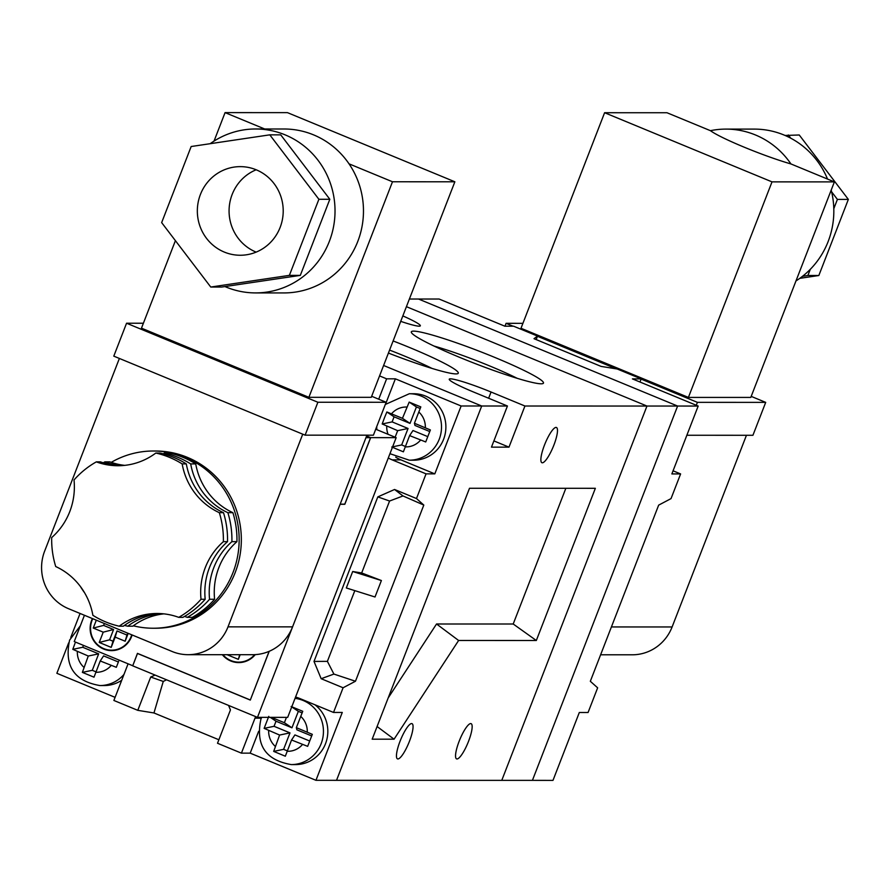 <?xml version="1.0" encoding="UTF-8"?>
<svg xmlns="http://www.w3.org/2000/svg" width="893" height="893" viewBox="0 0 893 893"><rect width="100%" height="100%" fill="white"/><g stroke="black" fill="none" stroke-linecap="round" stroke-linejoin="round"><path stroke-width="1.34" d="M69.766 511.622A66.462 64.396 -90 0 0 74.019 479.965A88.619 85.873 90 0 1 96.321 461.871A66.462 64.396 -90 0 0 117.943 465.733A66.462 64.396 -90 0 0 155.828 453.041A88.619 85.873 90 0 1 182.161 463.913A66.462 64.396 -90 0 0 219.332 512.682A88.619 85.873 90 0 1 223.373 541.66A66.462 64.396 -90 0 0 201.025 599.259A88.619 85.873 90 0 1 178.734 617.353A66.462 64.396 -90 0 0 157.101 613.491A66.462 64.396 -90 0 0 119.227 626.194A88.619 85.873 90 0 1 92.883 615.31A66.462 64.396 -90 0 0 55.723 566.542A88.619 85.873 90 0 1 51.682 537.575A66.462 64.396 -90 0 0 69.766 511.622M111.234 462.351A88.619 85.873 90 0 1 153.306 451.01A88.619 85.873 90 0 1 233.006 572.547A88.619 85.873 90 0 1 153.261 628.237A88.619 85.873 90 0 1 133.314 625.803M153.306 451.01L155.494 451.01A88.619 85.873 90 0 1 235.194 572.547A88.619 85.873 90 0 1 155.449 628.237L153.261 628.237M200.412 194.484A44.304 42.931 -90 0 0 240.262 255.253A44.304 42.931 -90 0 0 280.134 227.414A44.304 42.931 -90 0 0 240.284 166.634A44.304 42.931 -90 0 0 200.412 194.484M256.146 169.782A44.304 42.931 -90 0 0 232.147 194.484A44.304 42.931 -90 0 0 256.135 252.116M224.936 286.564A81.966 79.432 -90 0 0 255.577 292.915A81.966 79.432 -90 0 0 329.338 241.411A81.966 79.432 -90 0 0 255.61 128.983A81.966 79.432 -90 0 0 210.19 143.695M255.577 292.915L284.03 292.926A81.966 79.432 -90 0 0 357.792 241.411A81.966 79.432 -90 0 0 349.029 163.832A81.966 79.432 -90 0 0 284.063 128.994L255.61 128.983M163.888 613.859A66.462 64.396 -90 0 0 132.789 626.194L127.755 626.194A88.619 85.873 90 0 1 124.484 625.39M159.177 613.524A66.462 64.396 -90 0 0 123.379 626.194L119.227 626.194M209.565 599.259A88.619 85.873 90 0 1 187.262 617.364L192.296 617.364A88.619 85.873 90 0 0 214.599 599.259L209.565 599.259A66.462 64.396 90 0 1 231.901 541.66A88.619 85.873 90 0 0 227.871 512.682A66.462 64.396 90 0 1 190.7 463.913A88.619 85.873 90 0 0 164.368 453.041A66.462 64.396 90 0 1 163.263 453.845M155.828 453.041L159.992 453.041A88.619 85.873 90 0 1 186.324 463.913A66.462 64.396 -90 0 0 223.496 512.682A88.619 85.873 90 0 1 227.525 541.66A66.462 64.396 -90 0 0 205.189 599.259A88.619 85.873 90 0 1 182.886 617.364L178.734 617.353M205.189 599.259L201.025 599.259M164.368 453.041L169.402 453.041A88.619 85.873 90 0 1 195.734 463.913A66.462 64.396 -90 0 0 232.906 512.682A88.619 85.873 90 0 1 236.935 541.66L231.901 541.66M232.906 512.682L227.871 512.682M227.525 541.66L223.373 541.66M223.496 512.682L219.332 512.682M195.734 463.913L190.7 463.913M186.324 463.913L182.161 463.913M119.383 358.439L44.65 551.115A44.304 42.931 -90 0 0 68.56 608.713L172.193 651.522A44.304 42.931 -90 0 0 188.133 654.692A44.304 42.931 -90 0 0 228.005 626.853L302.738 434.177M289.377 275.368L318.89 199.273L269.786 134.843L191.169 146.519L161.655 222.614L210.759 287.044L289.377 275.368L300.316 275.379L329.83 199.273L280.737 134.854L269.786 134.843M210.759 287.044L221.698 287.044L300.316 275.379M143.382 323.233L126.56 323.221L317.886 402.252L386.167 402.274L371.667 396.28M175.408 240.663L141.474 328.166L308.878 397.318L371.254 397.329L454.861 181.792L287.457 112.641L225.069 112.618L264.685 128.983M188.133 654.692L252.697 654.703A44.304 42.931 -90 0 0 292.569 626.864L366.923 435.181M126.56 323.221L113.791 356.14L305.116 435.159L373.408 435.181L386.167 402.274M317.886 402.252L305.116 435.159M349.029 163.832L392.485 181.77L308.878 397.318M225.069 112.618L214.03 141.105M392.485 181.77L454.861 181.792M329.83 199.273L318.89 199.273M84.601 592.807A88.619 85.873 90 0 1 80.493 586.634M103.231 462.82A88.619 85.873 90 0 1 104.861 461.871L109.895 461.871A66.462 64.396 -90 0 0 124.73 465.365M236.935 541.66A66.462 64.396 -90 0 0 214.599 599.259M127.755 626.194A66.462 64.396 90 0 1 161.365 613.636M184.516 616.416A66.462 64.396 90 0 1 187.262 617.364M122.218 465.588A66.462 64.396 90 0 1 104.861 461.871M96.321 461.871L100.474 461.871A66.462 64.396 -90 0 0 120.03 465.7M459.884 357.457A70.893 6.508 -158.8 0 1 411.372 332.486A70.893 6.508 -158.8 0 1 494.901 357.468A70.893 6.508 -158.8 0 1 542.989 383.543A70.893 6.508 -158.8 0 1 459.884 357.457M517.192 378.308A61.874 5.671 21.2 0 0 489.431 365.84A61.874 5.671 21.2 0 0 433.942 346.026M393.121 340.947A70.893 6.508 -158.8 0 1 409.708 347.567A70.893 6.508 -158.8 0 1 457.785 373.654A70.893 6.508 -158.8 0 1 388.422 353.07M431.989 368.418A61.874 5.671 21.2 0 0 404.228 355.939A61.874 5.671 21.2 0 0 389.582 350.101M468.557 741.268A19.054 4.365 -67.6 0 1 456.58 758.883A19.054 4.365 -67.6 0 1 459.147 741.268A19.054 4.365 -67.6 0 1 471.124 723.665A19.054 4.365 -67.6 0 1 468.557 741.268M409.463 741.257A19.054 4.365 -67.6 0 1 397.485 758.871A19.054 4.365 -67.6 0 1 400.053 741.257A19.054 4.365 -67.6 0 1 412.03 723.654A19.054 4.365 -67.6 0 1 409.463 741.257M553.883 445.105A19.054 4.365 -67.6 0 1 541.906 462.708A19.054 4.365 -67.6 0 1 544.473 445.094A19.054 4.365 -67.6 0 1 556.451 427.49A19.054 4.365 -67.6 0 1 553.883 445.105M469.506 488.27L372.18 739.192L394.07 739.192L458.622 640.482L536.325 640.504L595.352 488.304L469.506 488.27M258.635 731.345L250.185 753.145L315.955 780.315L336.527 780.326L481.718 406.002L507.436 406.002L491.474 447.136L508.988 447.147L524.939 406.014L646.967 406.047L406.415 306.679L646.967 406.047L501.777 780.359L646.967 406.047L677.608 406.047L418.516 299.032L409.385 299.032M395.722 457.16A35.441 34.347 -90 0 0 400.935 459.873L434.813 473.87L461.134 405.991L481.718 406.002L336.527 780.326L532.418 780.37L677.608 406.047L418.516 299.032L439.099 299.032L504.858 326.202L513.62 326.202L537.53 336.081L534.014 338.693L601.078 366.398L617.253 369.01L641.163 378.889L632.411 378.889L698.181 406.058L671.86 473.926L680.611 473.926L671.034 498.607L658.654 505.137L590.329 681.292L597.64 687.822L588.074 712.502L579.311 712.502L552.99 780.382L532.418 780.37L677.608 406.047L698.181 406.058M400.723 321.357A35.441 3.248 21.2 0 0 420.335 325.822A35.441 3.248 21.2 0 0 402.843 315.91M481.718 406.002L383.61 365.483L481.718 406.002M524.939 406.014L491.061 392.016A35.441 3.248 21.2 0 0 449.257 379.19A35.441 3.248 21.2 0 0 473.547 392.016L507.436 406.002M508.988 447.147L493.896 440.908M377.092 726.522L394.07 739.192M388.176 697.958L436.543 623.995L513.207 624.006L565.849 488.292M513.207 624.006L536.325 640.504M436.543 623.995L458.622 640.482M391.759 447.013L403.39 451.825L409.619 435.605L425.715 441.957L430.381 429.946L414.408 423.26L420.815 406.907L409.184 402.107L402.453 418.326L386.859 411.974L384.403 417.957L382.193 423.974L397.664 430.66L395.119 437.224M268.793 716.365L264.127 728.364L279.598 735.051L273.693 751.404L285.325 756.215L291.553 739.996L307.65 746.347L312.316 734.336L296.342 727.65L302.749 711.297L291.118 706.497M286.463 717.369L284.387 722.716L271.394 717.369M295.047 698.359A33.231 32.204 90 0 1 321.145 743.702A33.231 32.204 90 0 1 291.241 764.587L295.616 764.587A33.231 32.204 -90 0 0 325.521 743.702A33.231 32.204 -90 0 0 314.95 704.767M299.423 698.359A33.231 32.204 -90 0 0 295.639 698.125L295.136 698.125M443.587 439.311A33.231 32.204 -90 0 0 413.705 393.735L409.329 393.735A33.231 32.204 90 0 1 439.211 439.311A33.231 32.204 90 0 1 409.307 460.196L413.693 460.196A33.231 32.204 -90 0 0 443.587 439.311M75.012 643.317L72.802 649.345L88.273 656.031L82.368 672.384L93.999 677.184L100.228 660.965L116.324 667.317L118.635 661.333M80.069 613.469L70.77 637.435M68.661 642.882L56.862 673.3L115.085 697.344M123.971 674.427A33.231 32.204 90 0 1 99.916 685.556L104.291 685.556A33.231 32.204 -90 0 0 121.694 680.287M315.955 780.315L342.276 712.447L333.524 712.447L343.091 687.766L355.47 681.236L423.807 505.07L416.484 498.54L426.061 473.859L434.813 473.87M461.134 405.991L395.376 378.833L385.508 404.25M250.185 753.145L241.423 753.145L217.512 743.266L230.439 709.946L228.552 705.414M166.556 679.807L163.263 681.437L153.964 712.96L218.874 739.761M153.964 712.96L137.79 710.337L113.88 700.458L127.442 665.497A35.441 34.347 -90 0 0 128.045 663.8M395.376 378.833L386.613 378.822L379.57 375.908M155.114 675.075L150.716 677.017L137.79 710.337M255.644 716.61A35.441 34.347 -90 0 0 254.985 718.184L241.423 753.145M333.524 712.447L299.635 698.449A35.441 34.347 -90 0 0 295.55 697.053M416.484 498.54L394.561 489.487L377.817 496.888L314.001 661.423L321.167 678.702L343.091 687.766M388.288 457.964A35.441 34.347 -90 0 0 392.172 459.873L426.061 473.859M386.613 378.822L378.71 399.193M314.001 661.423L327.396 661.356L333.904 674.081L355.47 681.236M333.904 674.081L321.167 678.702M361.676 572.96L352.69 571.509L381.4 580.539L361.676 572.96L389.582 501.029L403 495.95L394.561 489.487M403 495.95L423.807 505.07M352.69 571.509L346.317 587.962L375.015 596.993L381.4 580.539M389.582 501.029L377.817 496.888M327.396 661.356L354.822 590.641M163.263 681.437L150.716 677.017M409.619 435.605L412.99 430.526L427.769 436.632M420.168 408.503L416.417 406.951L410.032 423.405L394.081 416.819L392.116 421.898L408.056 428.484L401.671 444.937L405.4 446.478M401.671 444.937L392.607 446.835M408.056 428.484L397.664 430.66M392.116 421.898L382.193 423.974M394.081 416.819L386.859 411.974M410.032 423.405L402.453 418.326M416.417 406.951L409.184 402.107M429.745 431.542L414.955 425.436L414.408 423.26M302.102 712.893L298.34 711.341L291.966 727.795L276.015 721.209L274.051 726.299L289.991 732.885L283.606 749.339L273.693 751.404M289.991 732.885L279.598 735.051M274.051 726.299L264.127 728.364M276.015 721.209L270.278 717.358M291.966 727.795L284.387 722.716M298.34 711.341L291.732 706.91M311.679 735.944L296.889 729.827L296.342 727.65M291.553 739.996L294.924 734.917L309.704 741.023M283.606 749.339L287.334 750.879M100.228 660.965L103.599 655.886L118.378 661.992M83.451 645.382L82.725 647.269L98.665 653.855L92.28 670.308L96.009 671.849M92.28 670.308L82.368 672.384M98.665 653.855L88.273 656.031M82.725 647.269L72.802 649.345M725.976 129.105A81.966 79.432 90 0 1 790.941 163.944C763.716 156.096 721.142 138.515 710.426 130.679A81.966 79.432 90 0 1 725.976 129.105L754.429 129.105A81.966 79.432 90 0 1 827.521 179.047M831.193 190.12A81.966 79.432 90 0 1 828.146 241.534A81.966 79.432 90 0 1 795.976 280.927M746.448 435.282L672.105 626.964A44.304 42.931 90 0 1 632.233 654.803L600.609 654.792M785.07 135.457L799.246 134.988L848.35 199.407L818.836 275.513L799.815 278.337M788.307 134.977L790.751 138.192M831.606 191.805L837.411 199.407L833.805 208.694M810.286 269.34L807.886 275.502L802.506 276.305M522.907 323.333L506.085 323.322L513.062 326.202M537.452 336.281L616.337 368.865M641.096 379.09L697.411 402.352L765.703 402.375L751.192 396.38M710.426 130.679L666.982 112.741L604.606 112.719L520.999 328.267L688.403 397.418L750.79 397.43L834.386 181.893L790.941 163.944M686.851 435.259L752.933 435.282L765.703 402.375M697.411 402.352L696.283 405.266M506.085 323.322L504.969 326.202M604.606 112.719L772.01 181.871L688.403 397.418M772.01 181.871L834.386 181.893M837.411 199.407L848.35 199.407M807.886 275.502L818.836 275.513M536.168 339.586L537.53 336.081M639.957 382.003L641.163 378.889M680.611 473.926L673.065 470.812M92.392 618.559A22.158 21.465 -90 0 0 91.666 620.233A22.158 21.465 -90 0 0 111.592 650.617A22.158 21.465 -90 0 0 131.517 636.698A22.158 21.465 -90 0 0 132.119 634.968M111.692 650.182A22.158 21.465 -90 0 0 113.779 650.506M222.335 654.703A22.158 21.465 -90 0 0 238.744 662.584A22.158 21.465 -90 0 0 255.231 654.636M238.855 662.137A22.158 21.465 -90 0 0 240.931 662.461M92.794 618.726A21.711 21.041 -90 0 0 92.057 620.401A21.711 21.041 -90 0 0 111.592 650.182A21.711 21.041 -90 0 0 131.126 636.53A21.711 21.041 -90 0 0 131.718 634.8M104.358 623.504L103.61 625.413L113.578 629.52L103.22 632.166L93.252 628.058L96.31 620.177M127.699 633.137L126.962 635.057L116.994 630.938L113.009 641.219L109.593 639.812L113.578 629.52M239.715 654.703L238.353 659.347L227.09 654.703M238.353 659.347L240.15 654.703M103.61 625.413L93.252 628.058M109.593 639.812L99.235 642.458L103.22 632.166M113.009 641.219L111.19 647.392L99.235 642.458M111.19 647.392L115.175 637.111L125.143 641.23L126.962 635.057M116.994 630.938L115.175 637.111M128.201 633.349L125.143 641.23M269.217 651.298L250.297 700.079L137.5 653.486L132.711 665.832L257.474 717.358L287.68 717.369L396.168 437.659L375.719 429.209M366.61 435.974L370.673 437.648L344.821 504.288L340.121 504.288L257.474 717.358M222.904 654.703A21.711 21.041 -90 0 0 238.744 662.137A21.711 21.041 -90 0 0 254.639 654.658M370.673 437.648L396.168 437.659M340.166 504.165L344.776 504.165L370.562 437.693L366.576 436.052M269.106 651.354L250.341 699.967M250.252 699.967L137.455 653.375L132.756 665.709M132.666 665.709L74.231 641.576L84.433 615.266M365.94 437.693L370.562 437.693M292.569 626.864L228.005 626.853M488.638 398.245L491.061 392.016M406.828 407.041A19.936 19.322 -90 0 0 391.514 413.805M425.336 427.78A19.936 19.322 -90 0 0 418.784 411.974M274.207 717.369A19.936 19.322 -90 0 0 273.448 718.195M307.27 732.171A19.936 19.322 -90 0 0 300.718 716.376M95.852 672.25A19.936 19.322 -90 0 0 111.167 665.486M268.67 730.541A19.936 19.322 -90 0 0 275.223 746.336M405.243 446.88A19.936 19.322 -90 0 0 420.558 440.115M386.736 426.151A19.936 19.322 -90 0 0 388.075 434.311M400.935 459.873L392.172 459.873M261.314 718.184L254.985 718.184M287.178 751.281A19.936 19.322 -90 0 0 302.493 744.505M77.345 651.51A19.936 19.322 -90 0 0 83.897 667.305M611.404 626.942L672.105 626.964M409.329 393.735L385.318 404.462M80.37 625.725L69.598 640.114C64.106 665.966 74.208 681.113 99.916 685.556M261.671 717.358L260.923 719.144C255.431 744.996 265.534 760.144 291.241 764.587M376.712 426.664L376.813 429.656M389.951 453.7L409.307 460.196M686.382 436.465L684.272 441.923M568.316 740.866L566.207 746.314M238.744 662.137L243.019 662.137M111.592 650.182L115.856 650.182"/></g></svg>
